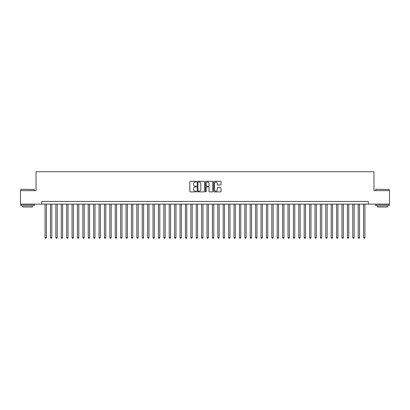 <?xml version="1.0" encoding="UTF-8"?>
<svg xmlns="http://www.w3.org/2000/svg" width="410" height="410" viewBox="0 0 410 410"><rect width="100%" height="100%" fill="white"/><g stroke="black" fill="none" stroke-linecap="round" stroke-linejoin="round"><path stroke-width="0.61" d="M196.364 181.661A0.369 0.369 0 0 0 195.99 181.292L190.363 181.292A0.528 0.528 0 0 0 189.83 181.82L189.83 191.357A0.528 0.528 0 0 0 190.363 191.89L195.99 191.89A0.369 0.369 0 0 0 196.364 191.521A0.369 0.369 0 0 0 195.99 191.147L195.262 191.147A1.696 1.696 0 0 1 193.566 189.451L193.566 188.656A1.696 1.696 0 0 1 195.262 186.96L195.99 186.96A0.369 0.369 0 0 0 196.364 186.591A0.369 0.369 0 0 0 195.99 186.222L195.262 186.222A1.696 1.696 0 0 1 193.566 184.526L193.566 183.731A1.696 1.696 0 0 1 195.262 182.035L195.99 182.035A0.369 0.369 0 0 0 196.364 181.661M220.488 185.028A0.528 0.528 0 0 0 221.016 184.495L221.016 181.82A0.528 0.528 0 0 0 220.488 181.292L214.235 181.292A0.528 0.528 0 0 0 213.702 181.82L213.702 191.357A0.528 0.528 0 0 0 214.235 191.89L220.488 191.89A0.528 0.528 0 0 0 221.016 191.357L221.016 188.128A0.528 0.528 0 0 0 220.488 187.595L217.812 187.595A0.528 0.528 0 0 0 217.279 188.128L217.279 189.733A1.42 1.42 0 0 1 215.865 191.147A1.42 1.42 0 0 1 214.445 189.733L214.445 183.449A1.42 1.42 0 0 1 215.865 182.035A1.42 1.42 0 0 1 217.279 183.449L217.279 184.495A0.528 0.528 0 0 0 217.812 185.028L220.488 185.028M41.692 204.134L20.5 204.134L20.5 190.64L36.024 190.64L36.024 171.744L373.976 171.744L373.976 190.64L389.5 190.64L389.5 204.134L368.308 204.134L368.308 201.438L41.692 201.438L41.692 204.134L368.308 204.134M204.539 181.82A0.528 0.528 0 0 0 204.006 181.292L197.753 181.292A0.528 0.528 0 0 0 197.225 181.82L197.225 191.357A0.528 0.528 0 0 0 197.753 191.89L204.006 191.89A0.528 0.528 0 0 0 204.539 191.357L204.539 181.82M205.994 181.292L212.247 181.292A0.528 0.528 0 0 1 212.775 181.82L212.775 191.357A0.528 0.528 0 0 1 212.247 191.89L209.571 191.89A0.528 0.528 0 0 1 209.038 191.357L209.038 187.493A0.528 0.528 0 0 0 208.511 186.96L206.737 186.96A0.528 0.528 0 0 0 206.204 187.493L206.204 191.521A0.369 0.369 0 0 1 205.835 191.89A0.369 0.369 0 0 1 205.461 191.521L205.461 181.82A0.528 0.528 0 0 1 205.994 181.292M198.337 182.035A0.369 0.369 0 0 0 197.963 182.404L197.963 190.778A0.369 0.369 0 0 0 198.337 191.147L199.106 191.147A1.696 1.696 0 0 0 200.803 189.451L200.803 183.731A1.696 1.696 0 0 0 199.106 182.035L198.337 182.035M209.038 183.475A1.42 1.42 0 0 0 207.624 182.06A1.42 1.42 0 0 0 206.204 183.475L206.204 185.689A0.528 0.528 0 0 0 206.737 186.222L208.511 186.222A0.528 0.528 0 0 0 209.038 185.689L209.038 183.475M45.064 204.134L45.064 237.554L46.412 237.554L46.412 204.134M46.412 237.554L46.007 238.256L45.469 238.256L45.064 237.554M20.93 189.292L34.266 189.451L20.93 189.292M27.516 205.753L20.772 205.753L20.772 204.405L34.266 204.405L34.266 205.753L27.516 205.753M32.375 205.753L32.375 206.999L22.658 206.999L22.658 205.753M375.893 189.292L389.228 189.451L375.893 189.292M382.484 205.753L375.734 205.753L375.734 204.405L389.228 204.405L389.228 205.753L382.484 205.753M387.342 205.753L387.342 206.999L377.625 206.999L377.625 205.753M50.461 204.134L50.461 237.554L51.814 237.554L51.814 204.134M51.814 237.554L51.409 238.256L50.866 238.256L50.461 237.554M55.862 204.134L55.862 237.554L57.21 237.554L57.21 204.134M57.21 237.554L56.805 238.256L56.267 238.256L55.862 237.554M61.259 204.134L61.259 237.554L62.612 237.554L62.612 204.134M62.612 237.554L62.207 238.256L61.664 238.256L61.259 237.554M66.661 204.134L66.661 237.554L68.009 237.554L68.009 204.134M68.009 237.554L67.604 238.256L67.066 238.256L66.661 237.554M72.057 204.134L72.057 237.554L73.405 237.554L73.405 204.134M73.405 237.554L73 238.256L72.462 238.256L72.057 237.554M77.454 204.134L77.454 237.554L78.807 237.554L78.807 204.134M78.807 237.554L78.402 238.256L77.859 238.256L77.454 237.554M82.856 204.134L82.856 237.554L84.204 237.554L84.204 204.134M84.204 237.554L83.799 238.256L83.261 238.256L82.856 237.554M88.252 204.134L88.252 237.554L89.605 237.554L89.605 204.134M89.605 237.554L89.201 238.256L88.657 238.256L88.252 237.554M93.654 204.134L93.654 237.554L95.002 237.554L95.002 204.134M95.002 237.554L94.597 238.256L94.059 238.256L93.654 237.554M99.051 204.134L99.051 237.554L100.399 237.554L100.399 204.134M100.399 237.554L99.994 238.256L99.456 238.256L99.051 237.554M104.447 204.134L104.447 237.554L105.8 237.554L105.8 204.134M105.8 237.554L105.396 238.256L104.852 238.256L104.447 237.554M109.849 204.134L109.849 237.554L111.197 237.554L111.197 204.134M111.197 237.554L110.792 238.256L110.254 238.256L109.849 237.554M115.246 204.134L115.246 237.554L116.599 237.554L116.599 204.134M116.599 237.554L116.194 238.256L115.651 238.256L115.246 237.554M120.648 204.134L120.648 237.554L121.995 237.554L121.995 204.134M121.995 237.554L121.591 238.256L121.052 238.256L120.648 237.554M126.044 204.134L126.044 237.554L127.392 237.554L127.392 204.134M127.392 237.554L126.987 238.256L126.449 238.256L126.044 237.554M131.441 204.134L131.441 237.554L132.794 237.554L132.794 204.134M132.794 237.554L132.389 238.256L131.846 238.256L131.441 237.554M136.843 204.134L136.843 237.554L138.19 237.554L138.19 204.134M138.19 237.554L137.786 238.256L137.248 238.256L136.843 237.554M142.239 204.134L142.239 237.554L143.592 237.554L143.592 204.134M143.592 237.554L143.187 238.256L142.644 238.256L142.239 237.554M147.641 204.134L147.641 237.554L148.989 237.554L148.989 204.134M148.989 237.554L148.584 238.256L148.046 238.256L147.641 237.554M153.038 204.134L153.038 237.554L154.385 237.554L154.385 204.134M154.385 237.554L153.981 238.256L153.442 238.256L153.038 237.554M158.434 204.134L158.434 237.554L159.787 237.554L159.787 204.134M159.787 237.554L159.382 238.256L158.839 238.256L158.434 237.554M163.836 204.134L163.836 237.554L165.184 237.554L165.184 204.134M165.184 237.554L164.779 238.256L164.241 238.256L163.836 237.554M169.233 204.134L169.233 237.554L170.586 237.554L170.586 204.134M170.586 237.554L170.181 238.256L169.637 238.256L169.233 237.554M174.634 204.134L174.634 237.554L175.982 237.554L175.982 204.134M175.982 237.554L175.577 238.256L175.039 238.256L174.634 237.554M180.031 204.134L180.031 237.554L181.379 237.554L181.379 204.134M181.379 237.554L180.974 238.256L180.436 238.256L180.031 237.554M185.428 204.134L185.428 237.554L186.781 237.554L186.781 204.134M186.781 237.554L186.376 238.256L185.832 238.256L185.428 237.554M190.829 204.134L190.829 237.554L192.177 237.554L192.177 204.134M192.177 237.554L191.772 238.256L191.234 238.256L190.829 237.554M196.226 204.134L196.226 237.554L197.579 237.554L197.579 204.134M197.579 237.554L197.174 238.256L196.631 238.256L196.226 237.554M201.628 204.134L201.628 237.554L202.976 237.554L202.976 204.134M202.976 237.554L202.571 238.256L202.033 238.256L201.628 237.554M207.024 204.134L207.024 237.554L208.372 237.554L208.372 204.134M208.372 237.554L207.967 238.256L207.429 238.256L207.024 237.554M212.421 204.134L212.421 237.554L213.774 237.554L213.774 204.134M213.774 237.554L213.369 238.256L212.826 238.256L212.421 237.554M217.823 204.134L217.823 237.554L219.171 237.554L219.171 204.134M219.171 237.554L218.766 238.256L218.228 238.256L217.823 237.554M223.219 204.134L223.219 237.554L224.572 237.554L224.572 204.134M224.572 237.554L224.167 238.256L223.624 238.256L223.219 237.554M228.621 204.134L228.621 237.554L229.969 237.554L229.969 204.134M229.969 237.554L229.564 238.256L229.026 238.256L228.621 237.554M234.018 204.134L234.018 237.554L235.366 237.554L235.366 204.134M235.366 237.554L234.961 238.256L234.423 238.256L234.018 237.554M239.414 204.134L239.414 237.554L240.767 237.554L240.767 204.134M240.767 237.554L240.362 238.256L239.819 238.256L239.414 237.554M244.816 204.134L244.816 237.554L246.164 237.554L246.164 204.134M246.164 237.554L245.759 238.256L245.221 238.256L244.816 237.554M250.213 204.134L250.213 237.554L251.566 237.554L251.566 204.134M251.566 237.554L251.161 238.256L250.618 238.256L250.213 237.554M255.614 204.134L255.614 237.554L256.962 237.554L256.962 204.134M256.962 237.554L256.558 238.256L256.019 238.256L255.614 237.554M261.011 204.134L261.011 237.554L262.359 237.554L262.359 204.134M262.359 237.554L261.954 238.256L261.416 238.256L261.011 237.554M266.408 204.134L266.408 237.554L267.761 237.554L267.761 204.134M267.761 237.554L267.356 238.256L266.813 238.256L266.408 237.554M271.809 204.134L271.809 237.554L273.157 237.554L273.157 204.134M273.157 237.554L272.752 238.256L272.214 238.256L271.809 237.554M277.206 204.134L277.206 237.554L278.559 237.554L278.559 204.134M278.559 237.554L278.154 238.256L277.611 238.256L277.206 237.554M282.608 204.134L282.608 237.554L283.956 237.554L283.956 204.134M283.956 237.554L283.551 238.256L283.013 238.256L282.608 237.554M288.005 204.134L288.005 237.554L289.352 237.554L289.352 204.134M289.352 237.554L288.947 238.256L288.409 238.256L288.005 237.554M293.401 204.134L293.401 237.554L294.754 237.554L294.754 204.134M294.754 237.554L294.349 238.256L293.806 238.256L293.401 237.554M298.803 204.134L298.803 237.554L300.151 237.554L300.151 204.134M300.151 237.554L299.746 238.256L299.208 238.256L298.803 237.554M304.199 204.134L304.199 237.554L305.553 237.554L305.553 204.134M305.553 237.554L305.148 238.256L304.604 238.256L304.199 237.554M309.601 204.134L309.601 237.554L310.949 237.554L310.949 204.134M310.949 237.554L310.544 238.256L310.006 238.256L309.601 237.554M314.998 204.134L314.998 237.554L316.346 237.554L316.346 204.134M316.346 237.554L315.941 238.256L315.403 238.256L314.998 237.554M320.394 204.134L320.394 237.554L321.747 237.554L321.747 204.134M321.747 237.554L321.343 238.256L320.799 238.256L320.394 237.554M325.796 204.134L325.796 237.554L327.144 237.554L327.144 204.134M327.144 237.554L326.739 238.256L326.201 238.256L325.796 237.554M331.193 204.134L331.193 237.554L332.546 237.554L332.546 204.134M332.546 237.554L332.141 238.256L331.598 238.256L331.193 237.554M336.595 204.134L336.595 237.554L337.942 237.554L337.942 204.134M337.942 237.554L337.538 238.256L336.999 238.256L336.595 237.554M341.991 204.134L341.991 237.554L343.339 237.554L343.339 204.134M343.339 237.554L342.934 238.256L342.396 238.256L341.991 237.554M347.388 204.134L347.388 237.554L348.741 237.554L348.741 204.134M348.741 237.554L348.336 238.256L347.793 238.256L347.388 237.554M352.79 204.134L352.79 237.554L354.137 237.554L354.137 204.134M354.137 237.554L353.733 238.256L353.194 238.256L352.79 237.554M358.186 204.134L358.186 237.554L359.539 237.554L359.539 204.134M359.539 237.554L359.134 238.256L358.591 238.256L358.186 237.554M363.588 204.134L363.588 237.554L364.936 237.554L364.936 204.134M364.936 237.554L364.531 238.256L363.993 238.256L363.588 237.554M20.772 190.64L20.772 189.451M23.847 204.405L23.847 204.134M31.191 204.405L31.191 204.134M34.266 190.64L34.266 189.451M375.734 190.64L375.734 189.451M378.809 204.405L378.809 204.134M386.153 204.405L386.153 204.134M389.228 190.64L389.228 189.451"/></g></svg>
